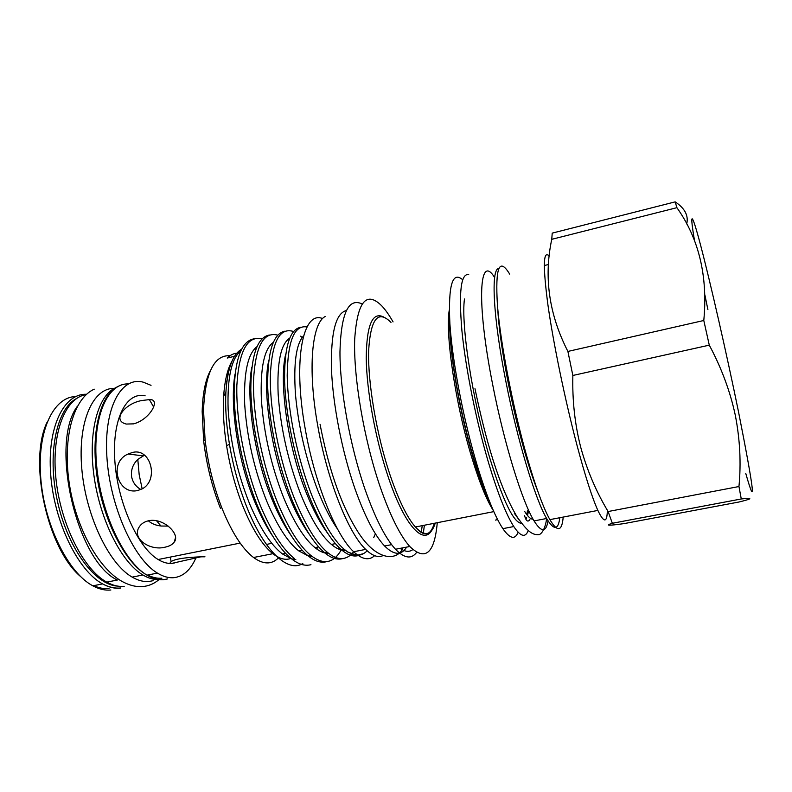 <?xml version="1.0" encoding="UTF-8"?>
<svg xmlns="http://www.w3.org/2000/svg" width="792" height="792" viewBox="0 0 792 792"><rect width="100%" height="100%" fill="white"/><g stroke="black" fill="none" stroke-linecap="round" stroke-linejoin="round"><path stroke-width="1.19" d="M153.133 580.684L149.064 581.476C143.718 581.991 138.095 580.536 132.175 577.111C108.92 564.023 85.665 515.513 81.764 468.409C77.685 421.235 93.218 387.615 114.325 388.407M158.39 579.506C153.47 579.694 148.322 578.19 142.926 574.992C121.73 562.667 100.109 520.334 94.02 476.091C87.823 431.828 98.099 394.941 115.939 387.625M124.215 586.337C118.671 586.892 112.86 585.496 106.762 582.13C83.536 569.626 60.499 524.175 55.925 478.467C51.203 432.699 65.469 397.515 86.179 394.634M106.762 582.13L117.384 580.031C76.656 561.498 49.352 443.144 77.448 406.177M142.174 488.872L139.184 474.755L137.798 459.419L144.52 455.162M142.174 400.475L149.381 399.613C161.429 398.594 150.035 419.681 133.581 423.859L126.274 424.057C111.266 420.473 125.265 403.108 142.174 400.475M132.135 452.588C150.589 447.025 159.281 479.764 142.392 488.753L137.966 490.446C117.671 495.634 108.187 462.251 128.126 454.024L132.135 452.588M148.569 520.75C163.3 517.394 180.804 534.303 174.23 542.094C172.448 544.579 169.399 546.272 165.073 547.173C150.332 551.173 131.403 538.738 139.204 526.987C141.194 523.809 144.312 521.74 148.569 520.75M226.552 375.606L227.987 374.626M174.309 563.033L171.725 563.409C167.429 563.696 162.895 562.399 158.143 559.518C137.907 547.638 117.642 502.811 114.85 460.964C111.86 419.027 126.383 391.416 145.134 395.822M200.277 556.954L172.141 563.32C169.934 563.399 169.587 562.874 171.102 561.746C175.21 557.756 199.049 556.657 204.97 556.806M271.785 543.272L266.449 544.47M75.626 396.584C53.401 396.931 36.868 431.303 40.768 478.328C44.481 525.304 68.429 573.062 92.862 585.832C99.139 589.208 105.148 590.594 110.87 589.99M196.01 557.687C190.763 569.814 183.407 576.477 173.963 577.675C168.755 578.17 163.241 576.645 157.44 573.101C133.66 559.132 109.751 505.801 106.871 456.568C103.762 407.237 121.453 376.081 143.362 382.209L151.034 385.338M109.019 588.525C104.158 589.02 99.079 588.06 93.783 585.644M80.616 576.576C47.391 548.757 28.334 461.904 46.847 422.72M497.732 308.603C499.247 340.887 510.692 402.772 524.057 449.51C528.838 466.32 533.442 480.289 537.847 491.396M509.682 274.101C499.267 257.004 495.168 267.27 497.416 304.91C500.405 342.768 512.642 406.435 526.591 455.598C535.342 486.13 543.104 507.474 549.876 519.631C557.509 532.432 561.954 531.581 563.201 517.077M549.222 256.113C543.233 249.629 542.797 265.825 547.906 304.732C553.311 343.154 565.102 400.247 576.972 445.173C585.238 476.16 592.208 497.911 597.871 510.424C603.949 523.136 607.108 523.067 607.345 510.226M624.076 523.601C608.404 525.809 604.494 525.7 612.345 523.274L741.272 498.97C753.35 497.663 752.598 498.673 739.015 501.999L624.076 523.601M686.704 223.968C688.713 215.671 684.872 208.306 675.17 201.871L676.903 207.682C698.999 238.808 707.959 276.418 703.791 320.493L709.286 345.154C721.552 368.102 730.234 391.495 735.322 415.355C739.995 439.471 741.203 463.191 738.956 486.526L608.107 511.533L612.345 523.274M608.107 511.533C596.138 491.594 587.011 470.161 580.714 447.242C574.863 424.393 572.25 400.475 572.854 375.467L709.286 345.154M694.594 241.065C689.584 211.751 691.198 209.464 700.732 245.728C710.186 281.615 726.828 354.598 738.5 411.761C754.093 490.594 756.518 511.167 745.777 473.477M738.956 486.526L741.272 498.97M559.805 517.73C558.261 530.303 553.875 530.561 546.628 518.493C535.392 499.554 517.473 440.6 505.989 382.051C493 317.226 490.783 268.805 498.712 268.518M548.034 520.849C546.084 532.59 541.421 532.61 534.056 520.908C522.334 502.118 504.108 443.411 492.753 385.011C476.012 300.99 479.368 252.43 494.653 277.596M382.694 555.746C377.853 557.835 372.181 555.717 365.686 549.401C348.332 533.095 326.957 479.467 317.612 424.957C307.504 368.577 311.919 322.918 325.264 316.473M374.646 555.677C369.013 560.815 362.023 559.498 353.648 551.727C335.877 535.55 314.256 482.14 305.029 427.769C292.713 359.043 303.148 310.266 322.601 318.572M532.006 519.067L532.66 518.453M533.056 519.166C530.798 519.374 527.967 516.75 524.571 511.305M376.834 536.006L376.121 534.907M337.649 529.254C330.719 519.364 324.077 506.375 317.731 490.268C306.029 459.38 298.614 427.522 295.485 394.693C293.406 363.478 296.089 343.906 303.524 335.976M327.858 533.511C320.334 523.542 313.117 509.929 306.227 492.673C287.763 447.549 278.685 381.447 285.724 354.123M345.421 550.331C340.996 550.559 336.323 548.599 331.412 544.421C321.107 535.719 310.82 518.859 300.564 493.852C288.13 461.429 280.665 428.254 278.16 394.327C276.903 362.696 280.764 343.956 289.743 338.115M342.094 549.401L341.352 549.955M309.415 534.501C302.297 524.769 295.535 512.008 289.149 496.238C271.062 452.648 262.103 389.268 268.745 360.558M339.471 547.955L338.501 548.995M328.789 553.459C324.393 553.499 319.79 551.569 314.988 547.638C304.405 539.025 293.911 522.284 283.526 497.416C271.112 465.567 263.716 432.848 261.36 399.267C260.231 367.805 264.211 348.836 273.329 342.362M333.105 544.094L332.452 545.272M326.462 552.44L325.482 553.143M290.971 535.303C284.338 525.908 278.081 514.067 272.2 499.782C254.519 457.697 245.659 397.089 251.846 367.171M323.354 551.628L322.661 552.301M312.256 556.538L308.286 555.964M308.217 555.954L298.693 550.836C287.823 542.312 277.131 525.68 266.627 500.94C254.222 469.646 246.906 437.392 244.679 404.158C243.659 372.864 247.777 353.687 257.014 346.629M324.334 527.848L324.225 528.383M317.859 547.074L316.731 548.975M310.89 555.479L309.712 556.291M272.537 535.877C266.449 526.957 260.726 516.087 255.39 503.286C238.115 462.706 229.373 404.93 235.046 373.982M320.681 521.344L320.522 522.472M295.802 559.588L292.367 559.063M291.555 558.835L282.516 553.994C271.369 545.569 260.489 529.056 249.866 504.445C237.471 473.685 230.225 441.867 228.116 408.989C227.205 377.873 231.432 358.509 240.788 350.896M229.967 355.747C214.186 354.767 205.366 372.735 203.514 409.662L205.069 439.748C208.009 464.191 213.771 487.318 222.334 509.137C232.016 532.798 242.411 548.925 253.529 557.499C263.3 564.548 271.587 564.716 278.358 557.994M250.143 381.645L250.816 382.358M228.7 371.349L227.69 371.438M462.706 279.784C452.361 270.706 448.094 285.437 449.905 323.987C452.43 362.182 463.617 420.532 477.299 465.795C486.516 495.881 495.04 516.829 502.861 528.65C509.959 538.837 515.048 540.035 518.107 532.234M468.715 274.557C460.904 273.28 458.637 291.991 461.914 330.69C465.637 368.627 476.319 421.69 488.743 463.429C497.851 493.614 506.197 514.661 513.78 526.551C520.562 536.689 525.373 538.025 528.224 530.581M497.594 519.522L495.475 520.096M393.07 321.898C389.209 315.117 385.427 309.741 381.695 305.791C366.27 290.525 357.261 301.722 354.687 339.362C353.39 377.051 363.845 438.897 379.853 485.951C389.951 515.166 399.92 535.352 409.771 546.51C425.353 561.419 434.521 553.479 437.273 522.7M362.043 303.92C348.361 297.505 341.005 313.533 339.956 351.975C339.917 389.882 350.014 445.926 364.904 489.04C375.141 518.116 385.328 538.194 395.475 549.252C404.286 558.34 411.325 559.409 416.592 552.469M423.294 533.561L424.373 525.235M346.272 310.553C335.689 313.335 330.749 332.887 331.482 369.211C332.848 404.593 342.015 451.579 354.856 488.456C364.746 516.285 374.666 535.471 384.625 546.015C393.99 555.301 401.316 555.667 406.623 547.114M400.099 548.361C405.029 551.846 409.266 552.262 412.82 549.608M421.116 532.481L422.294 525.641M310.949 564.686C305.019 566.25 298.683 564.399 291.951 559.142C280.309 550.103 268.884 532.471 257.687 506.246C243.58 471.804 234.68 429.234 234.105 394C234.63 359.756 241.184 341.372 253.767 338.867M262.083 338.827C247.312 335.471 238.897 351.044 236.848 385.546C235.996 421.324 245.223 468.706 260.39 505.682C271.567 531.937 282.952 549.589 294.555 558.637M326.759 561.647C321.007 563.201 314.84 561.31 308.256 555.984C296.911 546.846 285.704 529.086 274.636 502.722C260.657 468.072 251.678 425.294 250.807 389.981C251.014 355.677 257.192 337.352 269.339 335.016M277.764 335.165C263.36 331.284 255.281 346.599 253.499 381.13C252.925 416.968 262.281 464.835 277.358 502.158C288.407 528.541 299.574 546.322 310.88 555.469C323.423 565.171 333.482 563.399 341.075 550.153M342.669 558.588C337.115 560.132 331.125 558.192 324.69 552.786C313.642 543.55 302.643 525.68 291.703 499.168C277.873 464.31 268.795 421.314 267.637 385.922C267.528 351.559 273.329 333.293 285.021 331.155M293.565 331.511C279.536 327.037 271.775 342.085 270.29 376.645C269.973 412.543 279.477 460.904 294.456 498.594C305.365 525.126 316.325 543.025 327.324 552.272C336.59 559.984 344.629 560.637 351.46 554.242M351.658 554.044L353.648 551.727L365.686 549.401M284.971 361.043L284.566 360.409M302.178 337.6L300.643 336.164M360.32 554.875C354.568 557.419 348.213 555.647 341.243 549.569C330.492 540.233 319.72 522.235 308.92 495.594C295.228 460.508 286.06 417.285 284.605 381.823C284.17 347.401 289.585 329.205 300.821 327.254M307.009 326.957C294.307 324.76 287.704 340.966 287.199 375.576C287.803 411.454 297.287 458.103 311.682 495.01C322.463 521.681 333.204 539.698 343.896 549.054L347.678 551.984L356.034 555.588L363.419 553.667M232.026 361.112C227.482 368.963 224.7 380.615 223.671 396.059C222.78 410.959 223.76 427.531 226.591 445.797C229.977 466.775 235.234 486.486 242.382 504.94C251.925 528.759 262.083 545.015 272.874 553.707C279.586 558.895 285.635 560.449 291.001 558.39M299.307 551.301L299.772 550.618M241.59 349.262C232.7 354.202 227.462 368.617 225.878 392.505C225.116 407.86 226.304 425.086 229.442 444.183C233.195 466.29 238.946 487.169 246.708 506.821C264.37 551.499 288.139 573.111 302.801 563.478M373.774 537.491L375.17 534.333M137.798 459.439C132.937 464.152 130.858 469.824 131.561 476.447C132.66 482.278 135.769 486.625 140.877 489.505M148.361 520.799C151.539 523.611 155.588 525.324 160.489 525.938M156.549 520.74L160.954 526.027L168.221 526.096M236.788 353.222C233.313 353.539 230.135 355.143 227.235 358.053L234.561 356.261M347.678 551.984L356.667 555.202C360.617 555.38 364.112 553.905 367.151 550.796M284.051 523.215L283.843 524.027M220.433 508.276C212.098 487.08 206.504 464.627 203.663 440.897L202.168 411.662C202.653 393.495 205.435 379.724 210.524 370.359M707.899 309.613L704.87 294.872M675.17 201.871L552.222 233.125L551.757 239.323L676.903 207.682M703.791 320.493L567.894 351.43C549.054 314.553 543.678 277.19 551.757 239.323M567.894 351.43L572.854 375.467M120.394 588.139C114.741 588.713 108.811 587.308 102.604 583.912C78.131 570.903 54.084 521.898 50.678 474.378C47.074 426.799 64.162 393.129 86.556 394.297M128.215 383.932C107.395 383.1 92.258 417.087 96.575 464.874C100.703 512.592 123.968 561.795 147.015 575.16C152.905 578.675 158.499 580.17 163.786 579.665L167.716 578.893M161.885 578.19C157.39 578.606 152.658 577.556 147.698 575.022M76.487 398.564C56.519 408.811 46.916 453.776 57.39 501.039C67.676 548.351 95.218 585.169 117.652 586.1M493.297 510.474C486.595 500.059 479.437 482.437 471.814 457.608C455.548 404.841 445.064 333.689 449.292 309.939M449.896 323.869C449.876 354.945 460.142 413.691 473.656 457.885C478.497 473.844 483.288 487.07 488.02 497.564M390.981 322.403C377.972 309.365 370.527 318.889 368.627 350.965C367.765 382.922 376.596 434.838 389.951 474.705C398.534 499.92 406.999 517.344 415.364 526.997C424.126 537.253 430.442 536.016 434.343 523.274C428.026 549.668 406.375 531.927 387.832 475.804C375.358 438.6 366.637 390.703 366.231 358.162C366.597 325.057 372.418 311.345 383.694 317.018M521.611 523.383C513.751 523.037 503.098 501.098 489.644 457.588C472.557 400.92 460.805 324.522 464.468 298.99M514.879 513.186L514.335 513.295L517.79 517.938M526.007 519.057L526.66 517.879M527.541 515.533L528.591 510.523M493.812 511.622L415.364 526.997C424.68 536.857 431.323 535.56 435.273 523.096M526.799 514.602L527.462 510.741L526.858 514.671M526.195 517.443L525.809 518.651M94.228 389.179C73.804 398.287 62.617 436.55 69.043 481.843C75.339 527.017 99.069 570.606 124.453 582.664C131.62 586.1 138.362 587.308 144.708 586.318C150.025 585.446 154.786 583.209 158.994 579.586M142.926 574.992L132.175 577.111M240.164 543.094L158.143 559.518M120.869 587.951C115.088 588.614 108.999 587.268 102.604 583.912L92.862 585.832M157.44 573.101L147.015 575.16C125.324 562.963 103.514 521.007 97.069 476.824C90.516 432.59 100.198 395.069 117.968 386.466M549.876 519.631L597.871 510.424M546.628 518.493L534.056 520.908M524.571 515.612C526.046 521.057 527.828 522.403 529.907 519.651M546.569 518.503C546.262 523.175 543.678 532.689 539.283 534.6C533.085 535.125 528.403 532.966 517.186 516.988C498.94 486.783 485.338 438.58 474.982 388.674M320.057 424.294C327.947 464.993 339.214 501.89 357.737 531.581C377.398 562.736 398.109 560.479 402.96 547.817M335.412 543.639L331.412 544.421M318.701 546.906L314.988 547.638M302.118 550.153L298.683 550.826M285.655 553.38L282.506 553.994M493.03 509.85C487.1 499.356 480.467 481.922 473.131 457.558C459.479 412.097 449.074 351.044 449.727 321.196M502.861 528.65L513.78 526.551M395.475 549.252L409.771 546.51M384.625 546.015L391.634 544.658M291.941 559.142L294.545 558.637M308.246 555.974L310.87 555.469M324.68 552.786L327.324 552.272M226.591 445.797L229.442 444.183M223.671 396.059L225.878 392.505M253.529 557.499L272.874 553.707M128.126 454.024L142.966 455.836M174.23 542.094L175.517 537.669M149.381 399.613L153.678 407.088M170.369 557.063L171.102 561.746M341.233 549.569L343.896 549.054M356.667 555.202L356.034 555.588M514.335 513.295L519.106 519.918M525.65 518.324L526.056 517.295M203.663 440.897L205.069 439.748M202.168 411.662L203.514 409.662M544.272 265.548L548.51 264.498M226.928 380.972L225.354 381.348"/></g></svg>
